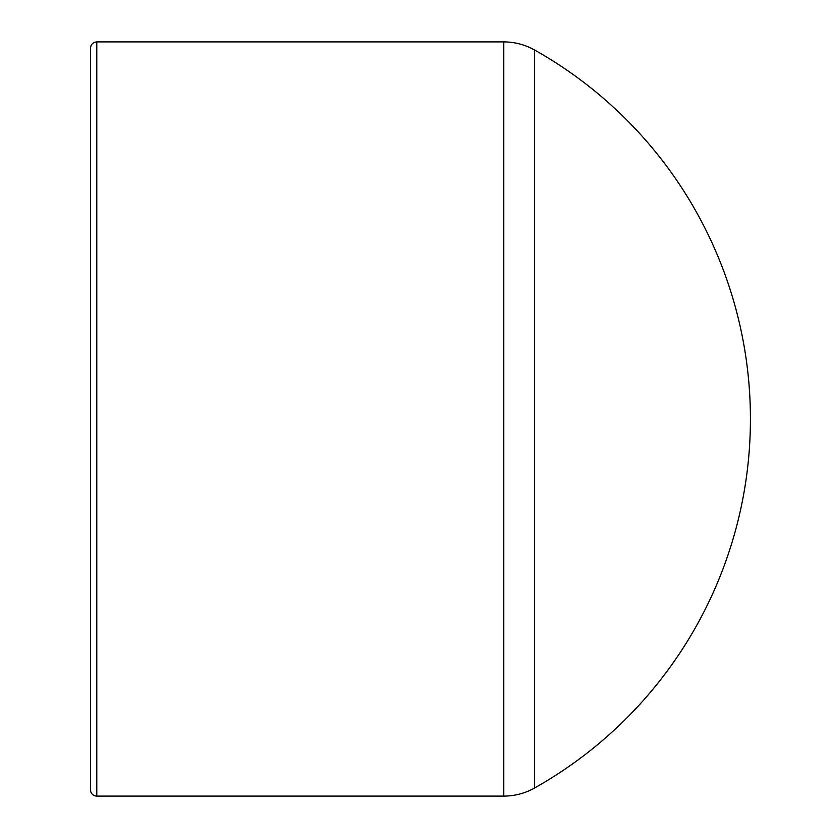 <?xml version="1.0" encoding="UTF-8"?>
<svg xmlns="http://www.w3.org/2000/svg" width="838" height="838" viewBox="0 0 838 838"><rect width="100%" height="100%" fill="white"/><g stroke="black" fill="none" stroke-linecap="round" stroke-linejoin="round"><path stroke-width="1.26" d="M534.497 419L534.497 49.955C524.923 44.634 514.658 41.942 503.701 41.9L503.701 796.1A62.85 62.85 0 0 0 534.497 788.045L534.497 419M96.779 41.9C92.997 42.235 90.902 44.33 90.494 48.185L90.494 789.815A6.285 6.285 0 0 0 96.779 796.1L96.779 41.9L503.701 41.9M96.779 796.1L503.701 796.1M534.497 788.045A423.326 423.326 0 0 0 534.539 49.987"/></g></svg>
